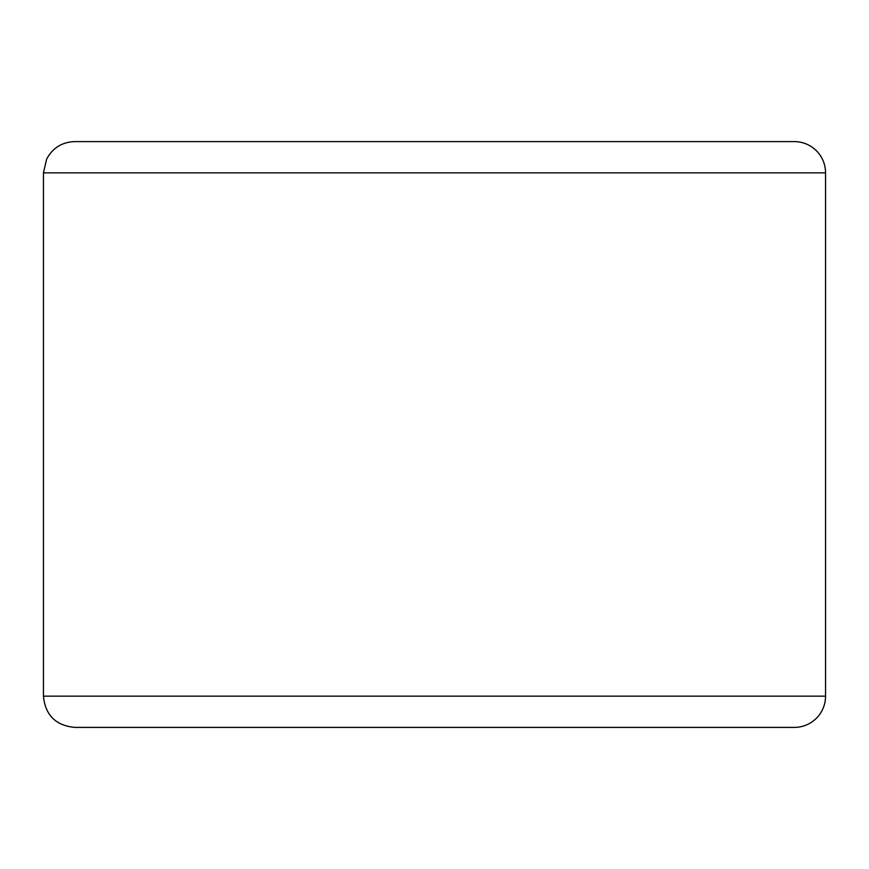 <?xml version="1.0" encoding="UTF-8"?>
<svg xmlns="http://www.w3.org/2000/svg" width="869" height="869" viewBox="0 0 869 869"><rect width="100%" height="100%" fill="white"/><g stroke="black" fill="none" stroke-linecap="round" stroke-linejoin="round"><path stroke-width="1.3" d="M794.309 727.396A31.241 31.241 0 0 0 825.55 696.156L825.55 172.844A31.241 31.241 0 0 0 794.309 141.604L74.691 141.604C62.014 142.103 52.661 147.936 46.633 159.103L43.45 172.844L43.45 696.156C45.297 715.133 55.714 725.539 74.691 727.396L794.309 727.396M43.45 696.156L825.55 696.156L825.55 172.844L43.45 172.844"/></g></svg>
